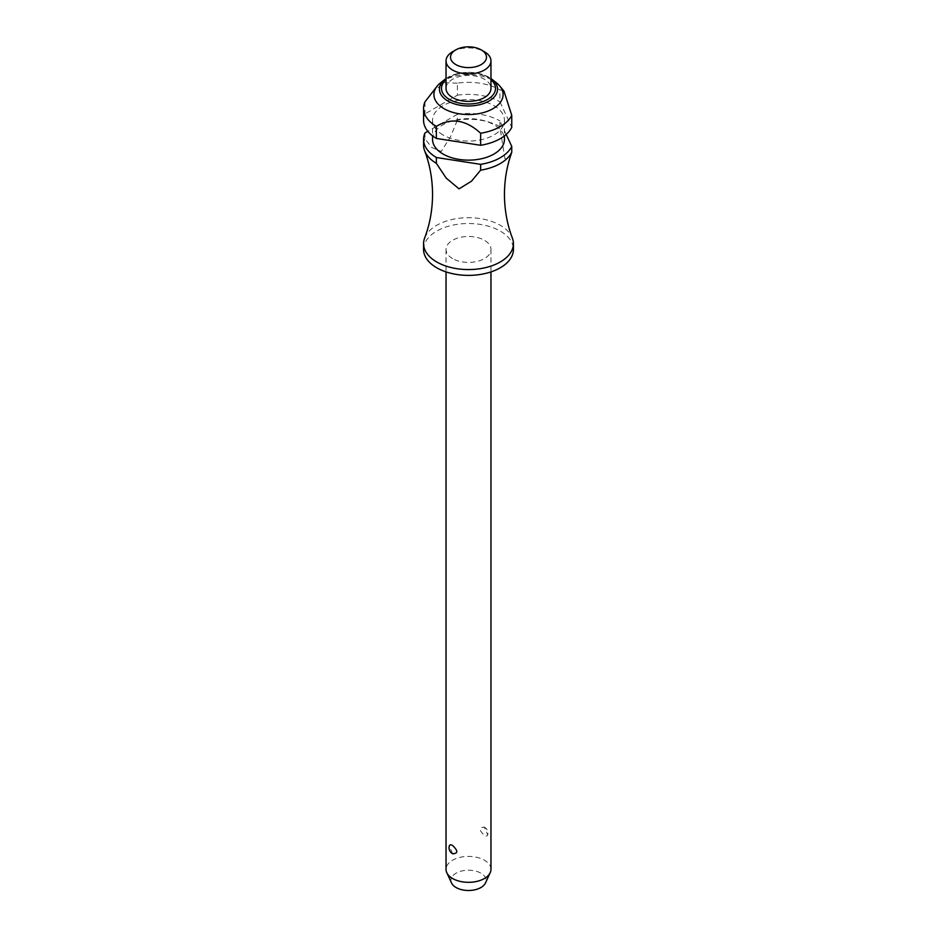 <?xml version="1.0" encoding="UTF-8"?>
<svg xmlns="http://www.w3.org/2000/svg" width="937" height="937" viewBox="0 0 937 937"><rect width="100%" height="100%" fill="white"/><g stroke="black" fill="none" stroke-linecap="round" stroke-linejoin="round"><path stroke-width="0.7" stroke-dasharray="4.68 3.51" d="M424.637 238.033A44.929 25.943 180 0 1 455.909 218.731A44.929 25.943 180 0 1 500.264 225.29A44.929 25.943 180 0 1 512.363 238.033M452.618 258.612A22.465 12.966 180 0 1 446.035 249.441A22.465 12.966 180 0 1 459.903 237.459A22.465 12.966 180 0 1 484.382 240.27A22.465 12.966 180 0 1 490.965 249.441A22.465 12.966 180 0 1 477.097 261.423A22.465 12.966 180 0 1 452.618 258.612M484.382 827.172L484.019 826.984A6.735 6.735 0 0 1 487.697 834.914L484.382 827.172C478.83 827.312 478.83 830.041 484.382 835.371C486.549 836.647 487.697 836.132 487.826 833.836M490.965 869.36A22.465 12.966 0 0 0 484.382 860.189A22.465 12.966 0 0 0 459.903 857.378A22.465 12.966 0 0 0 446.035 869.36M452.618 853.712L449.303 845.97M423.571 249.441A44.929 25.943 180 0 1 451.306 225.477A44.929 25.943 180 0 1 500.264 231.099A44.929 25.943 180 0 1 513.429 249.441M443.084 134.987A35.946 20.755 180 0 1 432.554 120.323A35.946 20.755 180 0 1 454.75 101.149A35.946 20.755 180 0 1 493.916 105.647A35.946 20.755 180 0 1 504.446 120.323A35.946 20.755 180 0 1 482.25 139.484A35.946 20.755 180 0 1 443.084 134.987M432.554 139.39A35.946 20.755 180 0 1 454.75 120.217A35.946 20.755 180 0 1 493.916 124.715A35.946 20.755 180 0 1 504.446 139.39M440.659 82.714A34.587 19.97 180 0 1 492.956 80.441A34.587 19.97 180 0 1 496.341 82.714M503.919 90.983L499.889 89.729L499.889 101.758L511.754 127.327M423.571 120.323A44.929 25.943 180 0 1 424.965 113.904L457.397 95.187L457.397 83.159A44.929 25.943 180 0 1 499.889 89.729M457.397 83.159L444.056 82.784L431.652 92.693M452.618 51.722A22.465 12.966 180 0 1 484.382 51.722M446.035 88.406A22.465 12.966 180 0 1 459.903 76.424A22.465 12.966 180 0 1 484.382 79.235A22.465 12.966 180 0 1 490.965 88.406M451.529 882.97A17.557 10.131 180 0 1 459.727 871.574A17.557 10.131 180 0 1 480.915 873.19A17.557 10.131 180 0 1 485.471 882.97M506.191 134.424L499.889 120.838L500.042 127.83L504.902 158.693L510.56 155.882M499.889 126.647A44.929 25.943 0 0 0 457.397 120.065L457.397 114.255A44.929 25.943 180 0 1 499.889 120.838M424.965 132.984L424.965 138.781L431.793 147.484L441.175 151.478L450.568 136.65L457.397 120.065M424.965 138.781A44.929 25.943 0 0 0 423.571 145.2M457.397 95.187A44.929 25.943 180 0 1 499.889 101.758M457.397 114.255L427.822 131.332M424.965 101.875L424.965 113.904M446.035 78.544A29.07 16.784 180 0 1 447.945 77.326A29.07 16.784 180 0 1 489.055 77.326A29.07 16.784 180 0 1 490.965 78.544M490.965 79.75A26.997 15.589 0 0 0 449.409 77.384A26.997 15.589 0 0 0 446.035 79.75M446.035 249.441L446.035 271.894M432.554 120.323L432.554 135.877M445.11 79.235L448.062 77.244C463.628 70.146 478.245 70.802 491.89 79.235M504.446 120.323L504.446 135.877M490.965 249.441L490.965 271.894"/><path stroke-width="1.41" d="M510.56 155.882L510.677 155.542C506.577 167.782 504.504 180.747 504.446 194.416C504.539 209.993 507.186 224.54 512.363 238.033A44.929 25.943 180 0 1 513.429 243.632A44.929 25.943 180 0 1 485.694 267.595A44.929 25.943 180 0 1 436.736 261.973A44.929 25.943 180 0 1 423.571 243.632A44.929 25.943 180 0 1 424.637 238.033C429.814 224.54 432.461 209.993 432.554 194.416C432.461 178.838 429.814 164.291 424.637 150.798A44.929 25.943 0 0 0 436.361 163.319L436.361 157.51L480.646 164.362L480.646 170.171L471.475 181.204L459.048 188.864L446.153 178.053L436.361 163.319M446.035 271.894L446.035 869.36A22.465 12.966 0 0 0 446.797 872.698A22.465 12.966 0 0 0 452.618 878.531A22.465 12.966 0 0 0 474.333 881.881A22.465 12.966 0 0 0 490.203 872.698A22.465 12.966 0 0 0 490.965 869.36L490.965 271.894M449.174 847.048C449.303 844.752 450.451 844.237 452.618 845.514C458.17 850.843 458.17 853.584 452.618 853.712L452.981 853.9A6.735 6.735 0 0 1 449.303 845.97M513.429 243.632L513.429 249.441A44.929 25.943 180 0 1 485.694 273.405A44.929 25.943 180 0 1 436.736 267.783A44.929 25.943 180 0 1 423.571 249.441L423.571 243.632M504.446 135.877L504.446 139.39A35.946 20.755 180 0 1 482.25 158.564A35.946 20.755 180 0 1 443.084 154.066A35.946 20.755 180 0 1 432.554 139.39L432.554 135.877M444.044 108.692A34.587 19.97 180 0 1 437.345 85.888A34.587 19.97 180 0 1 440.659 82.714L445.11 79.235A29.07 16.784 180 0 1 446.035 78.544L445.11 79.235A29.07 16.784 180 0 0 447.945 101.055A29.07 16.784 180 0 0 489.055 101.055A29.07 16.784 180 0 0 491.89 79.235L496.341 82.714A34.587 19.97 180 0 1 499.655 85.888A34.587 19.97 180 0 1 488.528 110.847A34.587 19.97 180 0 1 444.044 108.692M437.345 85.888L424.965 101.875A44.929 25.943 180 0 0 423.571 108.282L423.571 120.323A44.929 25.943 180 0 0 436.361 138.442L436.361 126.401A44.929 25.943 180 0 1 423.571 108.282M480.646 133.253L480.646 145.294A44.929 25.943 180 0 0 511.754 127.327L511.754 115.298A44.929 25.943 180 0 1 480.646 133.253C465.876 119.713 451.119 117.43 436.361 126.401L436.958 126.085M484.382 51.722L481.208 49.884L484.382 51.722A22.465 12.966 180 0 1 490.965 60.893A22.465 12.966 180 0 1 477.097 72.875A22.465 12.966 180 0 1 452.618 70.064A22.465 12.966 180 0 1 446.035 60.893A22.465 12.966 180 0 1 452.618 51.722L455.792 49.884A17.967 10.377 180 0 1 481.208 49.884L481.208 49.884A17.967 10.377 180 0 1 481.208 64.559A17.967 10.377 180 0 1 455.792 64.559A17.967 10.377 180 0 1 455.792 49.884M490.965 60.893L490.965 88.406A22.465 12.966 180 0 1 477.097 100.388A22.465 12.966 180 0 1 452.618 97.577A22.465 12.966 180 0 1 446.035 88.406L446.035 60.893M490.203 872.698L485.471 882.97A17.557 10.131 180 0 1 473.056 890.15A17.557 10.131 180 0 1 456.085 887.526A17.557 10.131 180 0 1 451.529 882.97L446.797 872.698M480.646 170.171A44.929 25.943 0 0 0 511.754 152.216L511.754 146.406L506.191 134.424M510.677 155.542L511.754 152.216M511.754 115.298L503.919 90.983L499.655 85.888M436.361 157.51A44.929 25.943 180 0 1 423.571 139.39L423.571 145.2A44.929 25.943 0 0 0 424.637 150.798M511.754 146.406A44.929 25.943 180 0 1 480.646 164.362M480.646 145.294L436.361 138.442M427.822 131.332L424.965 132.984A44.929 25.943 180 0 0 423.571 139.39M446.035 79.75A26.997 15.589 0 0 0 449.409 99.427A26.997 15.589 0 0 0 487.591 99.427A26.997 15.589 0 0 0 490.965 79.75M490.965 78.544A29.07 16.784 180 0 1 491.89 79.235L490.965 78.544"/></g></svg>
